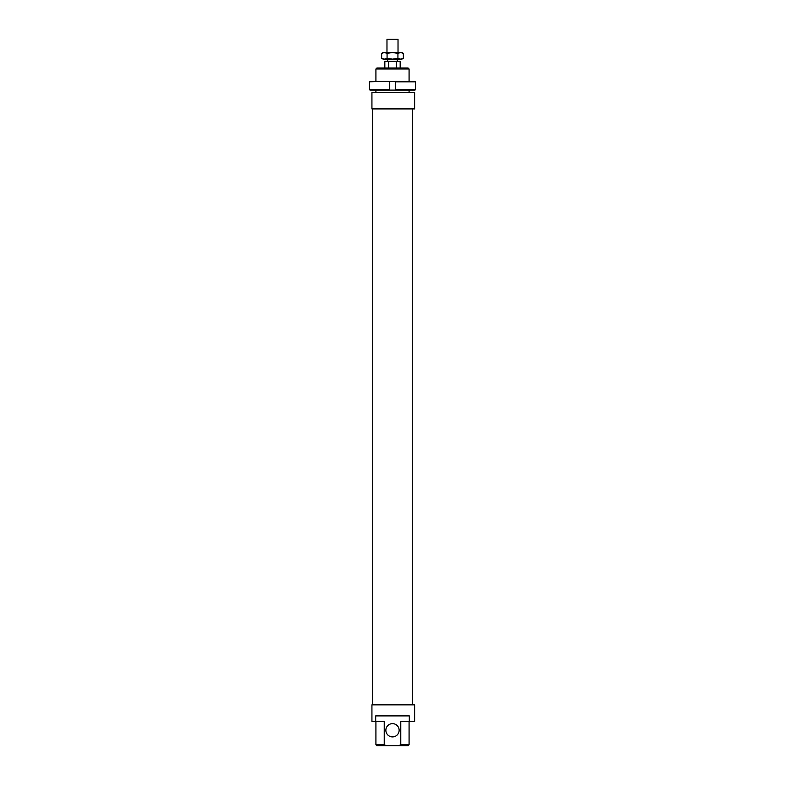 <?xml version="1.0" encoding="UTF-8"?>
<svg xmlns="http://www.w3.org/2000/svg" width="785" height="785" viewBox="0 0 785 785"><rect width="100%" height="100%" fill="white"/><g stroke="black" fill="none" stroke-linecap="round" stroke-linejoin="round"><path stroke-width="1.18" d="M386.976 52.517L386.976 39.25L398.024 39.25L398.024 52.517M386.976 59.15L398.024 59.15M400.164 68.001L400.164 61.367L384.836 61.367L384.836 68.001M396.327 61.367L396.327 68.001M388.673 61.367L388.673 68.001M371.933 108.909L414.617 108.909L414.617 92.316L371.933 92.316L371.933 108.909L371.933 92.316M371.933 704.842L371.933 721.425L371.933 704.842L414.617 704.842L414.617 721.425L400.772 721.425L400.772 744.759L398.535 745.75L408.092 745.75L409.083 744.759L400.772 744.759M384.228 744.759L375.917 744.759L376.908 745.75L386.465 745.75L384.228 744.759L384.228 721.425L375.691 721.425L375.691 715.9L409.309 715.9L409.309 721.425M398.535 745.75L386.465 745.75M371.933 721.425L375.691 721.425M408.092 68.001L376.908 68.001L375.917 68.992L409.083 68.992L408.092 68.001M385.867 730.276A6.633 6.633 0 0 0 395.817 736.016A6.633 6.633 0 0 0 395.817 724.526A6.633 6.633 0 0 0 385.867 730.276M375.917 92.316L375.917 90.108M375.917 81.267L375.917 68.992M372.6 704.842L372.6 108.909M370 81.267A4414.742 4414.742 0 0 0 369.45 81.817L369.45 89.559L389.733 89.559L389.733 90.108L389.733 81.267L370 81.267A4414.742 4414.742 0 0 0 369.45 81.817L395.267 81.267L395.267 90.108L415 90.108A4414.742 4414.742 135.2 0 0 415.55 89.559L395.267 89.559L395.267 90.108L409.191 90.108M415 81.267L395.267 81.267L395.267 81.817L415.55 81.817A4414.742 4414.742 -135.2 0 0 415 81.267A4414.742 4414.742 44.8 0 1 415.55 81.817L415.55 89.559A4414.742 4414.742 0 0 1 415 90.108M370 90.108A4414.742 4414.742 44.8 0 1 369.45 89.559A4414.742 4414.742 -135.2 0 0 370 90.108L395.267 90.108M403.353 58.316L401.9 59.15L383.1 59.15L381.647 58.316L384.365 59.15L387.074 58.316L392.5 59.15L397.926 58.316L400.635 59.15L403.353 58.316L403.353 53.36L400.635 52.517L397.926 53.36L397.926 58.316M397.926 53.36L392.5 52.517L387.074 53.36L387.074 58.316M387.074 53.36L384.365 52.517L381.647 53.36L381.647 58.316M381.647 53.36L383.1 52.517L401.9 52.517L403.353 53.36M397.367 61.367L397.367 59.375M387.633 61.367L387.633 59.375M375.917 744.759L375.917 721.425M409.083 744.759L409.083 721.425M409.083 92.316L409.083 90.108M409.083 81.267L409.083 68.992M412.4 704.842L412.4 108.909"/></g></svg>
